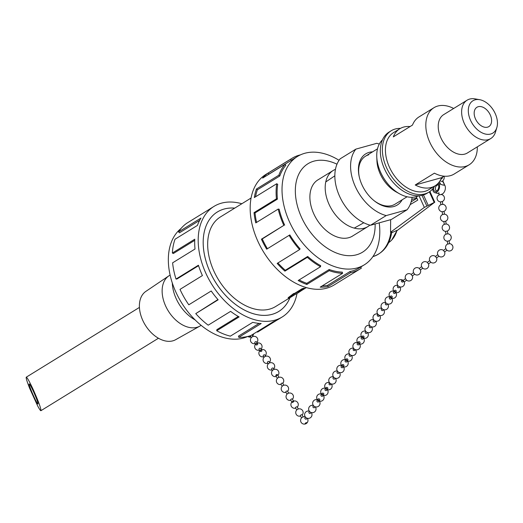 <?xml version="1.0" encoding="UTF-8"?>
<svg xmlns="http://www.w3.org/2000/svg" width="523" height="523" viewBox="0 0 523 523"><rect width="100%" height="100%" fill="white"/><g stroke="black" fill="none" stroke-linecap="round" stroke-linejoin="round"><path stroke-width="0.78" d="M438.542 185.07L437.777 184.907L438.405 184.743M449.094 240.855L449.584 243.692L447.812 244.071L447.224 241.175M449.087 240.789L447.498 241.188A3.694 3.694 0 0 1 446.008 234.134M447.793 233.814L446.014 234.193L445.524 231.349M447.387 230.97L445.799 231.362A3.694 3.694 0 0 1 444.308 224.308M446.099 223.988L444.321 224.367L443.831 221.523M441.007 194.517L439.228 194.896L438.81 192.471M442.301 201.492L440.712 201.891A3.694 3.694 0 0 1 439.222 194.837M442.706 204.343L440.928 204.722L440.438 201.878M443.994 211.318L442.406 211.717A3.694 3.694 0 0 1 440.915 204.663M444.4 214.162L442.621 214.541L442.131 211.704M445.694 221.144L444.105 221.543A3.694 3.694 0 0 1 442.615 214.482M451.65 244.509L451.643 244.503A3.694 3.694 0 0 0 449.577 243.633A3.694 3.694 0 0 1 452.905 247.869A3.694 3.694 0 0 1 446.949 250.21A3.694 3.694 0 0 0 452.63 245.83L451.65 244.509M404.253 281.956L403.115 280.433M406.508 280.119L405.502 278.661L403.141 280.413M412.32 275.954L411.183 274.431M414.576 274.124L413.569 272.66L411.209 274.412M420.387 269.96L419.25 268.436M446.851 250.131L445.838 248.667L443.478 250.419M444.589 251.962L443.452 250.439M438.784 256.126L437.771 254.668L435.509 256.499A3.694 3.694 0 0 0 429.677 260.683M436.522 257.963L435.509 256.499M430.71 262.128L429.703 260.663L427.343 262.415M430.834 262.186L428.481 263.945L427.317 262.435M422.643 268.122L421.636 266.665L419.276 268.417M401.514 280.701A0.948 0.686 -144.8 0 1 403.024 281.139A0.948 0.686 -144.8 0 1 402.233 282.034A0.948 0.686 -144.8 0 1 401.514 280.701M379.443 315.336L378.894 316.121A0.948 0.686 -144.8 0 1 377.338 315.023L377.887 314.245M383.47 309.629L382.921 310.407A0.948 0.686 -144.8 0 1 381.398 309.27M387.491 303.915L386.942 304.693A0.948 0.686 -144.8 0 1 385.425 303.556M399.559 286.774L399.01 287.552A0.948 0.686 -144.8 0 1 397.493 286.414M394.656 290.442A0.948 0.686 -144.8 0 1 396.179 291.579A0.948 0.686 -144.8 0 1 394.656 290.442M396.179 291.579L394.989 293.266A0.948 0.686 -144.8 0 1 393.466 292.128M390.635 296.155A0.948 0.686 -144.8 0 1 392.152 297.293A0.948 0.686 -144.8 0 1 390.635 296.155M392.152 297.293L390.962 298.979A0.948 0.686 -144.8 0 1 389.445 297.842M378.927 315.5A0.948 0.686 -144.8 0 1 378.005 316.284A0.948 0.686 -144.8 0 1 377.423 314.931A0.948 0.686 -144.8 0 1 378.927 315.5M355.307 349.619L354.757 350.397A0.948 0.686 -144.8 0 1 353.202 349.305L353.751 348.521M359.968 342.996L358.778 344.683A0.948 0.686 -144.8 0 1 357.222 343.591L358.412 341.905A0.948 0.686 -144.8 0 1 359.968 342.996A0.948 0.686 -144.8 0 1 358.412 341.905M363.988 337.283L362.805 338.969A0.948 0.686 -144.8 0 1 361.249 337.878L362.439 336.191A0.948 0.686 -144.8 0 1 363.988 337.283A0.948 0.686 -144.8 0 1 362.439 336.191M375.422 321.05L374.873 321.835A0.948 0.686 -144.8 0 1 373.317 320.736L373.867 319.958M371.395 326.764L370.846 327.542A0.948 0.686 -144.8 0 1 369.297 326.45L369.846 325.672M367.375 332.478L366.826 333.256A0.948 0.686 -144.8 0 1 365.27 332.164L365.819 331.386M354.248 349.207A0.948 0.686 -144.8 0 1 354.561 350.56A0.948 0.686 -144.8 0 1 353.123 349.782A0.948 0.686 -144.8 0 1 354.248 349.207M331.164 383.895L330.614 384.673A0.948 0.686 -144.8 0 1 329.065 383.581L329.608 382.803M335.191 378.181L334.642 378.959A0.948 0.686 -144.8 0 1 333.086 377.868L333.635 377.09M339.211 372.468L338.662 373.252A0.948 0.686 -144.8 0 1 337.106 372.154L337.655 371.376M351.279 355.333L350.73 356.111A0.948 0.686 -144.8 0 1 349.181 355.012L349.73 354.234M347.39 358.948A0.948 0.686 -144.8 0 1 346.788 360.19A0.948 0.686 -144.8 0 1 347.39 358.948M347.9 360.138L346.71 361.824A0.948 0.686 -144.8 0 1 345.154 360.726L346.344 359.04M343.369 364.662A0.948 0.686 -144.8 0 1 342.761 365.904A0.948 0.686 -144.8 0 1 343.369 364.662M343.873 365.852L342.689 367.538A0.948 0.686 -144.8 0 1 341.133 366.44L342.323 364.753M329.595 383.346A0.948 0.686 -144.8 0 1 330.686 384.529A0.948 0.686 -144.8 0 1 329.235 384.51A0.948 0.686 -144.8 0 1 329.595 383.346M307.027 418.178L306.478 418.956A0.948 0.686 -144.8 0 1 304.922 417.857L305.471 417.079M311.048 412.464L310.499 413.242A0.948 0.686 -144.8 0 1 308.943 412.144L309.492 411.366M315.075 406.75L314.526 407.528A0.948 0.686 -144.8 0 1 312.97 406.436L313.519 405.652M326.757 387.366A0.948 0.686 -144.8 0 1 327.784 388.7A0.948 0.686 -144.8 0 1 326.228 387.608A0.948 0.686 -144.8 0 1 326.757 387.366M327.784 388.7L326.594 390.387A0.948 0.686 -144.8 0 1 325.038 389.295L326.228 387.608M322.737 393.08A0.948 0.686 -144.8 0 1 323.757 394.414A0.948 0.686 -144.8 0 1 322.201 393.322A0.948 0.686 -144.8 0 1 322.737 393.08M323.757 394.414L322.567 396.101A0.948 0.686 -144.8 0 1 321.017 395.009L322.201 393.322M318.716 398.794A0.948 0.686 -144.8 0 1 319.736 400.128A0.948 0.686 -144.8 0 1 318.18 399.036A0.948 0.686 -144.8 0 1 318.716 398.794M319.736 400.128L318.546 401.814A0.948 0.686 -144.8 0 1 316.99 400.723L318.18 399.036M306.824 422.806A0.948 0.386 -31.5 0 1 305.569 423.787A0.948 0.386 -31.5 0 1 305.576 423.029A0.948 0.386 -31.5 0 1 306.824 422.806M277.38 378.319L276.105 376.24A0.948 0.386 -31.5 0 1 276.085 376.142A0.948 0.386 -31.5 0 1 276.922 375.305A0.948 0.386 -31.5 0 1 277.726 375.246L279.001 377.325M282.224 386.229L280.949 384.15A0.948 0.386 -31.5 0 1 281.766 383.215A0.948 0.386 -31.5 0 1 282.57 383.156A0.948 0.386 -31.5 0 1 282.597 383.254M287.068 394.139L285.8 392.06A0.948 0.386 -31.5 0 1 286.611 391.126A0.948 0.386 -31.5 0 1 287.421 391.067A0.948 0.386 -31.5 0 1 287.441 391.165M301.608 417.87L300.333 415.792A0.948 0.386 -31.5 0 1 301.15 414.857A0.948 0.386 -31.5 0 1 301.954 414.798A0.948 0.386 -31.5 0 1 301.98 414.896M296.763 409.96L295.488 407.881A0.948 0.386 -31.5 0 1 296.306 406.946A0.948 0.386 -31.5 0 1 297.11 406.887A0.948 0.386 -31.5 0 1 297.136 406.986M293.717 401.409A0.948 0.386 -31.5 0 1 292.985 402.2A0.948 0.386 -31.5 0 1 292.076 402.311A0.948 0.386 -31.5 0 1 292.893 401.37A0.948 0.386 -31.5 0 1 293.697 401.318A0.948 0.386 -31.5 0 1 293.717 401.409M292.076 402.311L290.644 399.971A0.948 0.386 -31.5 0 1 291.461 399.036A0.948 0.386 -31.5 0 1 292.265 398.977A0.948 0.386 -31.5 0 1 292.285 399.075M276.137 375.965A0.948 0.608 -32.6 0 1 276.229 374.867A0.948 0.608 -32.6 0 1 277.53 374.828A0.948 0.608 -32.6 0 1 277.536 375.154M251.413 337.518L250.609 336.263A0.948 0.608 -32.6 0 1 250.576 336.197A0.948 0.608 -32.6 0 1 250.687 335.622M251.74 335.027A0.948 0.608 -32.6 0 1 252.21 335.236L253.014 336.498M256.067 344.794A0.948 0.608 -32.6 0 1 256.636 343.716A0.948 0.608 -32.6 0 1 257.669 343.774A0.948 0.608 -32.6 0 1 257.702 343.84A0.948 0.608 -32.6 0 1 257.146 344.827A0.948 0.608 -32.6 0 1 256.067 344.794L254.819 342.853A0.948 0.608 -32.6 0 1 255.394 341.774A0.948 0.608 -32.6 0 1 256.42 341.826A0.948 0.608 -32.6 0 1 256.453 341.892M260.277 351.384A0.948 0.608 -32.6 0 1 260.853 350.305A0.948 0.608 -32.6 0 1 261.879 350.358A0.948 0.608 -32.6 0 1 261.912 350.423A0.948 0.608 -32.6 0 1 261.356 351.41A0.948 0.608 -32.6 0 1 260.277 351.384L259.035 349.436A0.948 0.608 -32.6 0 1 259.611 348.357A0.948 0.608 -32.6 0 1 260.637 348.416A0.948 0.608 -32.6 0 1 260.67 348.481M272.483 370.461L271.679 369.205A0.948 0.608 -32.6 0 1 272.254 368.12A0.948 0.608 -32.6 0 1 273.281 368.179A0.948 0.608 -32.6 0 1 273.313 368.244M268.266 363.871L267.462 362.616A0.948 0.608 -32.6 0 1 268.038 361.537A0.948 0.608 -32.6 0 1 269.064 361.589A0.948 0.608 -32.6 0 1 269.097 361.655M264.056 357.287L263.252 356.026A0.948 0.608 -32.6 0 1 263.821 354.947A0.948 0.608 -32.6 0 1 264.854 354.999A0.948 0.608 -32.6 0 1 264.886 355.065M249.294 336.067A0.948 0.458 7.3 0 1 250.229 336.296A0.948 0.458 7.3 0 1 250.412 336.779A0.948 0.458 7.3 0 1 249.144 336.917A0.948 0.458 7.3 0 1 248.693 336.237M441.066 194.347A5.282 3.23 -74.2 0 0 444.661 191.215A5.282 3.23 -74.2 0 0 444.962 185.6L444.87 185.436M444.661 185.044L442.752 180.638A6.335 4.171 -121.7 0 0 444.092 176.186M439.987 180.86L442.857 181.671L444.838 185.364A5.282 3.23 105.8 0 1 444.949 185.6L444.962 185.6M439.366 181.782L440.654 184.181A5.282 3.23 105.8 0 1 440.771 184.416L443.341 185.142A5.282 3.23 -74.2 0 0 443.229 184.907L443.341 185.142M442.563 177.068A4.223 2.785 -121.7 0 1 441.556 178.886A4.223 2.785 -121.7 0 1 440.941 179.128M432.743 188.823A5.282 3.23 -74.2 0 0 434.737 192.634A5.282 3.23 -74.2 0 0 438.758 189.81A5.282 3.23 -74.2 0 0 439.045 183.73L438.555 182.815M433.632 187.679A4.014 2.458 -74.2 0 0 435.077 191.411A4.014 2.458 -74.2 0 0 437.738 189.96A4.014 2.458 -74.2 0 0 438.738 185.966A4.014 2.458 -74.2 0 0 437.601 183.828M434.665 186.064A36.015 23.718 -121.7 0 1 428.925 192.124A36.015 23.718 -121.7 0 1 389.831 173.911A36.015 23.718 -121.7 0 1 391.119 130.802A36.015 23.718 -121.7 0 1 400.461 128.377M391.119 130.802L389.092 132.058A36.015 23.718 58.3 0 0 387.798 175.166A36.015 23.718 58.3 0 0 426.892 193.373L428.925 192.124M210.161 272.228A58.439 38.486 58.3 0 0 278.759 311.447A58.439 38.486 58.3 0 0 289.958 297.698A58.465 38.506 -121.7 0 1 278.766 311.466A58.465 38.506 -121.7 0 1 215.313 281.904A58.465 38.506 -121.7 0 1 217.405 211.933A58.439 38.486 58.3 0 0 210.161 272.228M234.729 208.121A58.439 38.486 58.3 0 0 217.418 211.952A58.465 38.506 -121.7 0 1 234.755 208.102M251.092 198.034L220.471 216.908A52.614 34.655 58.3 0 0 218.588 279.883A52.614 34.655 58.3 0 0 275.699 306.485L295.175 294.482M288.363 298.195L288.147 297.718L293.632 293.553A52.614 34.655 58.3 0 0 294.665 293.338L302.189 288.696A52.614 34.655 58.3 0 0 304.203 288.134L304.425 288.631L297.901 292.991L288.363 298.195L293.88 294.109L302.418 289.186L304.425 288.631M335.459 169.334A32.988 21.724 58.3 0 0 333.216 170.459A32.988 21.724 58.3 0 0 332.033 209.939A32.988 21.724 58.3 0 0 367.839 226.616A32.988 21.724 58.3 0 0 369.853 225.119M195.027 319.841A32.988 21.724 -121.7 0 1 172.309 282.995M318.592 179.474A33.008 21.737 58.3 0 0 317.919 179.866A33.008 21.737 58.3 0 0 313.82 213.907A33.008 21.737 58.3 0 0 352.567 236.056A33.008 21.737 58.3 0 0 353.215 235.631M339.067 160.293A63.662 41.925 58.3 0 0 297.509 156.442A63.662 41.925 58.3 0 0 289.605 222.098A63.662 41.925 58.3 0 0 364.328 264.815A63.662 41.925 58.3 0 0 379.208 222.857M336.989 164.189A51.967 34.224 58.3 0 0 300.718 170.805A51.967 34.224 58.3 0 0 301.516 217.326A51.967 34.224 58.3 0 0 346.821 255.577A51.967 34.224 58.3 0 0 375.135 223.981M360.68 267.063L361.367 268.122A64.957 42.781 -121.7 0 1 360.072 268.966A64.957 42.781 -121.7 0 1 350.521 272.699L328.117 286.512A64.957 42.781 -121.7 0 1 320.2 287.14L342.604 273.326A64.957 42.781 -121.7 0 1 329.248 270.659L306.838 284.473A64.957 42.781 -121.7 0 1 298.149 280.531L320.553 266.717A64.957 42.781 -121.7 0 1 307.328 257.329L284.917 271.143A64.957 42.781 -121.7 0 1 277.17 263.415L299.574 249.602A64.957 42.781 -121.7 0 1 289.101 235.357L266.697 249.17A64.957 42.781 -121.7 0 1 261.422 239.188L283.832 225.374A64.957 42.781 -121.7 0 1 278.184 209.082L255.78 222.896A64.957 42.781 -121.7 0 1 254.028 212.639L276.432 198.825A64.957 42.781 -121.7 0 1 276.732 183.723L254.328 197.537A64.957 42.781 -121.7 0 1 256.447 189.025L278.851 175.212A64.957 42.781 -121.7 0 1 285.035 164.287L262.631 178.101A64.957 42.781 -121.7 0 1 268.201 173.035L290.605 159.221A64.957 42.781 -121.7 0 1 291.893 158.377A64.957 42.781 -121.7 0 1 300.47 154.854M367.074 262.886A64.957 42.781 -121.7 0 1 366.937 263.049L366.584 263.265M291.893 158.377L265.972 174.362A64.957 42.781 58.3 0 0 257.904 241.351A64.957 42.781 58.3 0 0 334.151 284.95L360.072 268.966M283.832 225.374L262.265 238.952A63.662 41.925 58.3 0 0 267.423 248.719M299.574 249.602L300.104 248.883A63.662 41.925 -121.7 0 1 289.84 234.925L289.101 235.357M277.922 262.951A63.662 41.925 58.3 0 0 285.29 270.273L284.917 271.143M320.553 266.717L320.658 265.658A63.662 41.925 -121.7 0 1 307.701 256.46L285.29 270.273M299.117 279.936A63.662 41.925 58.3 0 0 306.772 283.335L306.838 284.473M342.604 273.326L342.271 272.137A63.662 41.925 -121.7 0 1 329.183 269.522L306.772 283.335M322.122 285.957A63.662 41.925 58.3 0 0 327.627 285.336L328.117 286.512M364.328 264.815L359.393 267.861A63.662 41.925 -121.7 0 1 350.031 271.522L327.627 285.336M290.605 159.221L291.311 160.313A63.662 41.925 -121.7 0 1 292.573 159.482L297.509 156.442M291.311 160.313L268.907 174.126A63.662 41.925 58.3 0 0 267.913 174.845M278.851 175.212L279.792 175.983A63.662 41.925 -121.7 0 1 285.852 165.281L285.035 164.287M279.792 175.983L257.388 189.797A63.662 41.925 58.3 0 0 255.538 196.792M276.432 198.825L277.425 199.119A63.662 41.925 -121.7 0 1 277.713 184.318L276.732 183.723M277.425 199.119L255.021 212.933A63.662 41.925 58.3 0 0 256.59 222.393M284.669 225.138A63.662 41.925 -121.7 0 1 279.138 209.174L278.184 209.082M247.673 336.498A63.662 41.925 -121.7 0 1 175.918 292.194A63.662 41.925 -121.7 0 1 181.069 228.466M213.992 206.402L210.475 208.572A64.957 42.781 58.3 0 0 209.187 209.416L186.783 223.229A64.957 42.781 58.3 0 0 178.578 231.885L200.982 218.071A64.957 42.781 58.3 0 0 197.433 225.413L175.028 239.227A64.957 42.781 58.3 0 0 172.368 253.021L194.772 239.207A64.957 42.781 58.3 0 0 195.014 249.02L172.61 262.834A64.957 42.781 58.3 0 0 176.016 279.04L198.42 265.226A64.957 42.781 58.3 0 0 202.414 275.569L180.004 289.382A64.957 42.781 58.3 0 0 188.803 304.798L211.207 290.984A64.957 42.781 58.3 0 0 218.156 299.803L195.752 313.617A64.957 42.781 58.3 0 0 208.2 325.175L230.604 311.362A64.957 42.781 58.3 0 0 239.135 316.918L216.731 330.732A64.957 42.781 58.3 0 0 230.362 336.152L252.766 322.338A64.957 42.781 58.3 0 0 261.186 323.521L238.782 337.335A64.957 42.781 58.3 0 0 250.903 335.544L273.307 321.73A64.957 42.781 58.3 0 0 278.661 319.161L282.178 316.99A64.957 42.781 -121.7 0 1 205.931 273.398A64.957 42.781 -121.7 0 1 213.992 206.402A64.957 42.781 -121.7 0 1 241.829 203.741M277.321 319.932L257.545 332.131L257.224 331.641M297.025 293.468A64.957 42.781 -121.7 0 1 282.178 316.99M176.016 279.04L176.937 279.014L198.563 265.684M172.368 253.021L173.361 253.511L194.719 240.345M178.578 231.885L179.454 232.8L199.668 220.333M238.782 337.335L238.449 336.145L259.127 323.397M216.731 330.732L216.836 329.667L238.292 316.441M195.752 313.617L217.934 299.548M416.916 198.276L411.163 201.826M411.751 199.453L416.811 198.047M416.21 196.726L417.759 200.119L410.15 204.65M391.466 232.12L390.544 232.251L424.336 207.409L434.776 202.192L397.049 230.617M397.016 230.27A28.49 21.057 74.5 0 1 391.766 239.959L397.147 230.303L391.694 232.696M390.544 232.251L390.648 219.68M419.034 195.772L424.336 207.409M423.46 194.955L428.115 205.173M391.766 239.959A28.49 21.057 74.5 0 1 389.007 242.371L388.687 242.594M255.021 212.933L254.028 212.639M257.388 189.797L256.447 189.025M268.907 174.126L268.201 173.035M350.031 271.522L350.521 272.699M329.183 269.522L329.248 270.659M307.701 256.46L307.328 257.329M262.265 238.952L261.422 239.188M302.189 288.696L302.418 289.186M294.665 293.338L294.887 293.828M293.632 293.553L293.88 294.109M248.667 199.525L250.314 198.511M250.249 198.361L250.824 198.197M372.572 151.853A30.046 19.789 58.3 0 0 359.118 176.166A30.046 19.789 58.3 0 0 374.376 200.91A30.046 19.789 58.3 0 0 393.826 206.52A30.046 19.789 58.3 0 0 402.141 199.812M407.077 196.766L395.074 204.166A28.17 18.553 -121.7 0 1 391.858 205.565A28.17 18.553 -121.7 0 1 373.991 200.603M359.223 176.643A28.17 18.553 -121.7 0 1 365.505 156.214A28.17 18.553 -121.7 0 1 368.722 154.815M379.286 144.073A40.245 26.503 58.3 0 0 376.782 143.315L355.908 149.114A40.245 26.503 58.3 0 0 355.379 186.698A40.245 26.503 58.3 0 0 386.203 215.581L407.077 209.782A40.245 26.503 58.3 0 0 412.104 197.308M355.908 149.114L340.166 158.815A40.245 26.503 58.3 0 0 339.636 196.4A40.245 26.503 58.3 0 0 370.461 225.282L386.203 215.581M407.077 209.782L391.335 219.49L370.461 225.282M444.001 176.179L441.575 177.676A33.537 22.084 -121.7 0 1 435.044 185.828A33.537 22.084 -121.7 0 1 415.229 184.985L434.41 173.165A33.537 22.084 58.3 0 0 454.219 174.002L469.17 164.784A33.537 22.084 -121.7 0 1 429.808 142.282A33.537 22.084 -121.7 0 1 433.972 107.692A33.537 22.084 -121.7 0 1 453.67 108.477M415.229 184.985L441.575 177.676M433.972 107.692L419.021 116.91A33.537 22.084 58.3 0 0 412.49 125.069L393.309 136.889A33.537 22.084 -121.7 0 1 399.84 128.736A33.537 22.084 -121.7 0 1 410.065 126.559M435.044 185.828L428.788 189.686A33.537 22.084 -121.7 0 1 389.426 167.183A33.537 22.084 -121.7 0 1 393.59 132.594L399.84 128.736M477.322 146.839A33.537 22.084 -121.7 0 1 469.17 164.784M470.569 120.355A18.972 12.493 -121.7 0 1 479.663 99.684A18.972 12.493 -121.7 0 1 496.85 127.56A18.972 12.493 -121.7 0 1 484.88 133.914A18.972 12.493 -121.7 0 1 470.569 120.355M475.518 118.983A11.349 7.472 -121.7 0 1 476.924 107.274A11.349 7.472 -121.7 0 1 489.247 113.014A11.349 7.472 -121.7 0 1 488.842 126.599A11.349 7.472 -121.7 0 1 475.518 118.983M496.85 127.56L495.523 131.992A22.535 14.84 -121.7 0 1 490.757 138.556A22.535 14.84 -121.7 0 1 464.306 123.435A22.535 14.84 -121.7 0 1 467.104 100.194A22.535 14.84 -121.7 0 1 475.106 98.886L479.663 99.684M490.757 138.556L467.353 152.991A22.535 14.84 -121.7 0 1 440.902 137.863A22.535 14.84 -121.7 0 1 443.7 114.622L467.104 100.194M418.733 195.785A33.537 22.084 -121.7 0 1 399.598 193.837A33.537 22.084 -121.7 0 1 380.731 172.544A33.537 22.084 -121.7 0 1 376.769 156.802A33.537 22.084 -121.7 0 1 382.503 139.798M399.598 193.837L396.114 191.902A28.17 18.553 -121.7 0 1 380.26 174.015A28.17 18.553 -121.7 0 1 376.933 160.79L376.769 156.802M29.824 388.713C27.059 381.751 25.869 377.907 26.255 377.194C27.176 377.423 29.569 381.712 33.433 390.053C38.61 401.749 41.108 408.626 40.918 410.699C40.513 410.83 39.415 409.202 37.61 405.802L29.824 388.713M33.498 391.622C31.19 386.641 29.759 384.078 29.21 383.941C28.046 384.045 37.225 405.018 37.963 403.946C38.074 402.71 36.59 398.604 33.498 391.622M170.119 275.098L169.772 275.294A29.536 19.456 58.3 0 0 168.87 275.85L145.865 291.389A28.386 18.697 58.3 0 0 145.276 325.084A28.386 18.697 58.3 0 0 175.643 339.695L199.864 326.117A29.536 19.456 58.3 0 0 200.767 325.561L201.094 325.339M168.87 275.85A29.536 19.456 58.3 0 0 168.262 310.917A29.536 19.456 58.3 0 0 199.864 326.117M444.838 185.364L443.229 184.907M440.654 184.181L439.045 183.73M421.983 195.36L426.775 205.872M429.363 191.836L434.162 202.368M390.871 232.075A36.97 27.327 74.5 0 1 372.964 256.59L372.964 256.59C383.536 253.014 389.831 244.712 391.838 231.702M447.701 243.96A3.694 3.694 0 0 0 445.812 248.686A3.694 3.694 0 0 1 447.701 243.96M448.839 240.959A3.694 3.694 0 0 0 447.878 233.814M447.4 231.029L447.891 233.873M447.145 231.133A3.694 3.694 0 0 0 446.184 223.988M437.777 184.907A3.694 3.694 0 0 0 436.6 191.117M442.053 201.656A3.694 3.694 0 0 0 441.092 194.51M442.308 201.551L442.804 204.395M443.752 211.482A3.694 3.694 0 0 0 442.791 204.336M444.007 211.377L444.498 214.221M445.446 221.307A3.694 3.694 0 0 0 444.485 214.162M445.701 221.203L446.191 224.047M398.434 286.114A3.694 3.694 0 0 0 404.227 281.819A3.694 3.694 0 0 1 398.016 285.689A3.694 3.694 0 0 1 398.075 280.851A3.694 3.694 0 0 1 403.24 280.491A3.694 3.694 0 0 0 398.029 280.903A3.694 3.694 0 0 0 398.434 286.114M406.633 280.184L404.272 281.936M411.307 274.497A3.694 3.694 0 0 0 405.475 278.674M406.606 280.204A3.694 3.694 0 0 0 412.294 275.824M414.7 274.183L412.34 275.941M419.374 268.495A3.694 3.694 0 0 0 413.543 272.679M414.674 274.202A3.694 3.694 0 0 0 420.361 269.822M446.969 250.19L444.615 251.949M443.576 250.504A3.694 3.694 0 0 0 437.744 254.681M436.548 257.944L438.902 256.192A3.694 3.694 0 0 0 444.563 251.831M430.815 262.206A3.694 3.694 0 0 0 436.496 257.826M427.441 262.5A3.694 3.694 0 0 0 421.61 266.678M422.741 268.207A3.694 3.694 0 0 0 428.429 263.827M422.767 268.188L420.407 269.94M379.463 320.037A3.694 3.694 0 0 0 379.698 315.421A3.694 3.694 0 0 1 377.345 321.227A3.694 3.694 0 0 1 373.01 317.389A3.694 3.694 0 0 1 377.724 314.029A3.694 3.694 0 0 0 374.684 320.684A3.694 3.694 0 0 0 379.463 320.037M381.751 308.322A3.694 3.694 0 0 0 378.07 314.447A3.694 3.694 0 0 0 383.098 314.702A3.694 3.694 0 0 0 383.725 309.708M381.914 308.531L381.365 309.309M385.771 302.608A3.694 3.694 0 0 0 382.097 308.733A3.694 3.694 0 0 0 387.125 308.988A3.694 3.694 0 0 0 387.746 304M398.003 285.682L397.46 286.46M397.84 285.466A3.694 3.694 0 0 0 394.165 291.599A3.694 3.694 0 0 0 399.193 291.854A3.694 3.694 0 0 0 399.814 286.859M394.623 290.487L393.433 292.174M394.074 291.265A3.694 3.694 0 0 0 390.204 297.371A3.694 3.694 0 0 0 395.303 297.443A3.694 3.694 0 0 0 395.63 292.357M390.596 296.195L389.413 297.888M390.053 296.979A3.694 3.694 0 0 0 386.183 303.085A3.694 3.694 0 0 0 391.282 303.157A3.694 3.694 0 0 0 391.603 298.071M385.935 302.817L385.386 303.595M349.161 353.313A3.694 3.694 0 0 0 354.378 355.084A3.694 3.694 0 0 0 355.562 349.704A3.694 3.694 0 0 1 353.731 355.372A3.694 3.694 0 0 1 348.867 351.94A3.694 3.694 0 0 1 353.587 348.311A3.694 3.694 0 0 0 349.161 353.313M357.863 342.683A3.694 3.694 0 0 0 352.907 345.775A3.694 3.694 0 0 0 357.144 349.802A3.694 3.694 0 0 0 359.419 343.774M361.89 336.969A3.694 3.694 0 0 0 356.928 340.061A3.694 3.694 0 0 0 361.164 344.088A3.694 3.694 0 0 0 363.439 338.061M373.703 319.743A3.694 3.694 0 0 0 368.983 323.103A3.694 3.694 0 0 0 373.324 326.94A3.694 3.694 0 0 0 375.677 321.135M369.676 325.456A3.694 3.694 0 0 0 364.962 328.817A3.694 3.694 0 0 0 369.303 332.648A3.694 3.694 0 0 0 371.657 326.849M365.655 331.17A3.694 3.694 0 0 0 360.942 334.53A3.694 3.694 0 0 0 365.276 338.361A3.694 3.694 0 0 0 367.63 332.563M326.653 389.387A3.694 3.694 0 0 0 331.419 383.98A3.694 3.694 0 0 1 329.902 389.53A3.694 3.694 0 0 1 324.796 386.87A3.694 3.694 0 0 1 329.444 382.588A3.694 3.694 0 0 0 326.653 389.387M333.471 376.874A3.694 3.694 0 0 0 328.751 380.509A3.694 3.694 0 0 0 333.615 383.934A3.694 3.694 0 0 0 335.446 378.266M337.492 371.16A3.694 3.694 0 0 0 332.772 374.795A3.694 3.694 0 0 0 337.642 378.221A3.694 3.694 0 0 0 339.466 372.553M349.56 354.025A3.694 3.694 0 0 0 344.84 357.654A3.694 3.694 0 0 0 349.71 361.079A3.694 3.694 0 0 0 351.534 355.418M345.795 359.817A3.694 3.694 0 0 0 340.819 363.276A3.694 3.694 0 0 0 345.775 366.767A3.694 3.694 0 0 0 347.35 360.916M341.774 365.531A3.694 3.694 0 0 0 336.792 368.99A3.694 3.694 0 0 0 341.748 372.481A3.694 3.694 0 0 0 343.323 366.63M304.229 424.114A3.694 3.694 0 0 0 307.282 418.256A3.694 3.694 0 0 1 303.902 424.094A3.694 3.694 0 0 1 300.653 419.714A3.694 3.694 0 0 1 305.308 416.87A3.694 3.694 0 0 0 300.627 419.877A3.694 3.694 0 0 0 304.229 424.114M309.328 411.156A3.694 3.694 0 0 0 304.68 415.432A3.694 3.694 0 0 0 309.786 418.093A3.694 3.694 0 0 0 311.303 412.549M313.355 405.443A3.694 3.694 0 0 0 308.707 409.718A3.694 3.694 0 0 0 313.807 412.379A3.694 3.694 0 0 0 315.33 406.835M325.679 388.386A3.694 3.694 0 0 0 320.795 392.668A3.694 3.694 0 0 0 326.038 395.166A3.694 3.694 0 0 0 327.235 389.478M321.658 394.1A3.694 3.694 0 0 0 316.768 398.382A3.694 3.694 0 0 0 322.018 400.88A3.694 3.694 0 0 0 323.207 395.192M317.631 399.814A3.694 3.694 0 0 0 312.747 404.096A3.694 3.694 0 0 0 317.991 406.593A3.694 3.694 0 0 0 319.187 400.906M271.515 372.906A3.694 3.694 0 0 0 276.268 376.501A3.694 3.694 0 0 1 271.699 374.122A3.694 3.694 0 0 1 273.934 369.486A3.694 3.694 0 0 1 277.89 375.507A3.694 3.694 0 0 0 276.608 369.532A3.694 3.694 0 0 0 271.515 372.906M282.734 383.418A3.694 3.694 0 0 0 279.733 377.188A3.694 3.694 0 0 0 276.425 381.561A3.694 3.694 0 0 0 281.113 384.412M283.845 385.235L282.57 383.156M287.578 391.328A3.694 3.694 0 0 0 284.577 385.098A3.694 3.694 0 0 0 281.269 389.472A3.694 3.694 0 0 0 285.957 392.322M303.229 416.877L301.954 414.798M302.111 415.059A3.694 3.694 0 0 0 299.11 408.829A3.694 3.694 0 0 0 295.802 413.203A3.694 3.694 0 0 0 300.49 416.053M298.385 408.966L297.11 406.887M297.267 407.149A3.694 3.694 0 0 0 294.266 400.919A3.694 3.694 0 0 0 290.958 405.292A3.694 3.694 0 0 0 295.645 408.143M293.697 401.318L292.265 398.977M292.422 399.239A3.694 3.694 0 0 0 289.422 393.008A3.694 3.694 0 0 0 286.114 397.382A3.694 3.694 0 0 0 290.801 400.232M288.689 393.146L287.421 391.067M247.81 336.466A3.694 3.694 0 0 0 251.047 336.949A3.694 3.694 0 0 1 247.81 336.466M252.648 335.929A3.694 3.694 0 0 0 253.59 333.883A3.694 3.694 0 0 1 252.648 335.929M256.865 342.513A3.694 3.694 0 0 0 252.844 336.557A3.694 3.694 0 0 0 250.641 341.231A3.694 3.694 0 0 0 255.263 343.539M257.669 343.774L256.42 341.826M261.075 349.103A3.694 3.694 0 0 0 257.055 343.14A3.694 3.694 0 0 0 254.858 347.815A3.694 3.694 0 0 0 259.473 350.129M274.085 369.434L273.281 368.179M273.719 368.865A3.694 3.694 0 0 0 269.698 362.903A3.694 3.694 0 0 0 267.501 367.577A3.694 3.694 0 0 0 272.117 369.892M269.868 362.844L269.064 361.589M269.508 362.276A3.694 3.694 0 0 0 265.488 356.32A3.694 3.694 0 0 0 263.285 360.994A3.694 3.694 0 0 0 267.907 363.302M265.658 356.261L264.854 354.999M265.292 355.692A3.694 3.694 0 0 0 261.271 349.73A3.694 3.694 0 0 0 259.075 354.404A3.694 3.694 0 0 0 263.69 356.712M261.879 350.358L260.637 348.416M439.052 193.85L434.737 192.634M277.876 311.989L278.759 311.447M216.535 212.495L217.418 211.952M306.321 287.611L297.829 292.841M351.894 236.448L367.839 226.616M317.271 180.291L333.216 170.459M429.893 191.477L434.776 202.192M354.234 228.113L363.792 222.759M325.764 181.945L334.851 175.806M377.508 148.813L365.505 156.214M139.432 307.413L26.255 377.194M158.443 338.244L40.918 410.699"/></g></svg>
